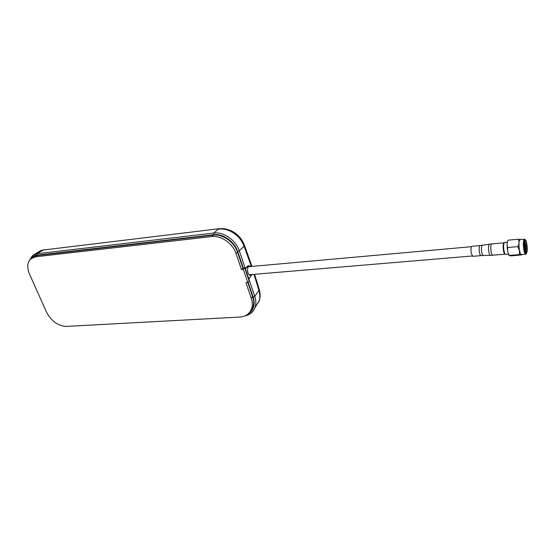 <?xml version="1.0" encoding="UTF-8"?>
<svg xmlns="http://www.w3.org/2000/svg" width="555" height="555" viewBox="0 0 555 555"><rect width="100%" height="100%" fill="white"/><g stroke="black" fill="none" stroke-linecap="round" stroke-linejoin="round"><path stroke-width="0.83" d="M244.235 244.741L244.075 246.136C242.424 241.938 240.107 238.477 237.11 235.75C232.406 231.622 227.363 229.368 221.972 228.986L218.233 229.09L213.8 233.038L37.074 253.732L32.662 255.39L29.221 260.683M251.977 266.414L244.422 245.227C242.764 241.036 240.502 237.679 237.63 235.147L237.623 235.14M250.68 266.532L248.571 266.317L248.3 265.498L244.977 268.731M243.305 268.01L237.7 251.526C234.55 241.474 222.86 233.35 213.599 234.716L36.79 255.203C33.917 255.564 31.788 256.896 30.386 259.199M237.7 251.526L239.323 250.825L245.345 268.585M251.359 266.469L244.075 246.136L239.323 250.825C235.93 240.155 223.63 231.643 213.8 233.038L213.599 234.716M219.045 228.729L43.179 250.034L219.045 228.729L222.777 228.632L221.972 228.986M249.472 266.643L249.223 265.894M251.144 274.954L251.11 274.579M259.164 289.162L258.901 290.279L253.968 274.337M255.182 307.123L259.143 301.025C260.156 298.07 260.073 294.483 258.901 290.279L254.787 296.432L248.931 279.165L248.578 279.338M247.669 314.296C253.649 310.793 255.494 305.07 253.205 297.14L248.12 282.183M36.79 255.203L37.074 253.732L43.179 250.034L40.702 250.631L33.855 254.669M40.702 250.631L44.123 249.695M253.205 297.14L254.787 296.432C256.139 300.574 256.195 304.362 254.953 307.789C253.177 312.201 249.833 314.907 244.942 315.906M259.435 300.193L254.953 307.789M251.283 275.363L248.931 279.165M251.353 274.558L251.616 275.335M245.053 268.946L245.421 268.8L248.862 278.957L251.311 275.453L251.096 274.829C249.965 275.8 248.931 275.134 248.009 272.824C247.287 270.264 247.391 268.19 248.328 266.608L247.814 266.005M248.029 267.108L248.328 266.608M248.862 278.957L248.508 279.123M245.421 268.8L248.113 265.977M480.179 245.532L471.972 246.267C470.876 247.121 470.661 249.556 471.313 253.573L472.839 256.32L481.053 255.626C480.484 255.591 479.985 254.669 479.562 252.865C478.91 248.827 479.111 246.378 480.179 245.532L482.385 245.268C481.351 246.143 481.143 248.626 481.802 252.705C482.233 254.523 482.725 255.453 483.301 255.508L490.523 255.335C489.919 255.279 489.385 254.259 488.927 252.282C488.22 247.835 488.435 245.137 489.559 244.186L491.834 243.909C490.696 244.859 490.488 247.592 491.203 252.116C491.668 254.134 492.202 255.168 492.812 255.21L505.168 254.169M504.183 242.806L504.1 242.799C503.01 243.749 502.823 246.503 503.531 251.068C503.982 253.094 504.502 254.141 505.085 254.19M241.48 269.563L236.014 253.545C232.788 243.444 221.084 235.271 211.712 236.59L35.575 256.785L30.712 258.887C27.216 262.494 26.834 267.614 29.568 274.246L46.46 311.986C51.317 321.123 57.921 325.931 66.267 326.409L239.885 317.051C244.908 316.697 248.543 314.539 250.791 310.571C252.615 307.005 252.775 302.905 251.269 298.271L245.962 282.71L247.78 282.571L243.298 269.404L241.48 269.563L242.875 268.044L237.443 252.067C234.231 241.987 222.562 233.842 213.203 235.16L37.338 255.487L32.003 257.943M250.069 311.75L252.13 308.969C253.954 305.41 254.114 301.316 252.615 296.689L247.807 282.537M247.78 282.571L249.146 281.017L244.693 267.885L242.875 268.044M243.298 269.404L244.693 267.885M524.385 246.919L524.419 246.441L524.385 246.919M507.346 242.174L504.53 242.445C503.482 243.7 503.323 246.607 504.044 251.165C504.481 253.149 504.988 254.245 505.57 254.461L508.415 254.245M505.064 254.03L503.572 250.957C502.913 246.829 503.059 244.2 504.016 243.069L504.093 242.965M517.822 246.628L507.652 247.516L507.659 251.547L509.171 255.619L511.481 255.869L521.742 254.863L519.424 254.585L519.445 250.548L517.822 246.628C519.223 244.04 519.404 241.571 518.377 239.219L520.618 239.566M526.307 253.732L525.772 254.204L521.423 254.565C520.701 254.495 520.063 253.122 519.487 250.458C518.592 244.464 518.8 240.849 520.132 239.614L524.475 239.219L525.072 239.587M525.772 254.204C525.065 254.134 524.426 252.761 523.865 250.083C522.963 244.075 523.171 240.454 524.475 239.219M519.424 254.585L509.282 255.425M518.377 239.219L508.255 240.149C506.854 242.695 506.66 245.15 507.652 247.516M507.527 247.717L507.506 247.363M526.563 243.936C526.105 241.723 525.578 240.586 524.988 240.523C523.92 241.543 523.754 244.512 524.489 249.445C524.954 251.637 525.474 252.768 526.057 252.823C527.125 251.803 527.292 248.841 526.563 243.936M525.529 252.47C526.189 250.582 526.202 247.766 525.578 244.027L524.53 240.96M524.01 240.613L523.518 241.092M518.939 245.733L518.96 243.166M524.031 244.068L524.288 246.378M525.162 251.797L525.842 248.911L525.439 244.38L524.641 241.897L525.273 244.401L525.002 251.38M524.315 247.204L524.308 248.404M524.322 249.875C525.904 258.214 528.381 251.429 526.723 243.513C525.197 235.195 522.637 241.765 524.322 249.875M524.51 252.525L525.238 252.893M524.35 241.446L524.641 241.897M525.842 248.911L525.481 251.949M524.239 241.897L524.808 250.777M524.322 241.55C525.197 244.387 525.405 247.599 524.933 251.172M237.11 235.75L237.63 235.147C233.759 231.047 226.197 228.625 222.77 228.632M248.251 266.372L249.368 266.317M254.572 274.288L259.282 289.564C260.42 293.949 260.392 297.737 259.199 300.949L259.143 301.025M249.944 265.963L250.152 266.58M236.014 253.545L237.443 252.067M251.269 298.271L252.615 296.689M211.712 236.59L213.203 235.16M35.575 256.785L37.338 255.487M507.291 248.924L507.124 246.351M39.953 250.971L40.987 250.485M249.084 274.746L472.277 255.987M248.231 266.754L471.466 246.691M481.053 255.626L483.301 255.508M490.523 255.335L492.812 255.21M491.834 243.909L504.1 242.799M482.413 245.261L489.524 244.193M250.791 310.571L252.13 308.969M508.588 254.592L509.074 255.473M507.298 249.216L507.09 246.094"/></g></svg>
